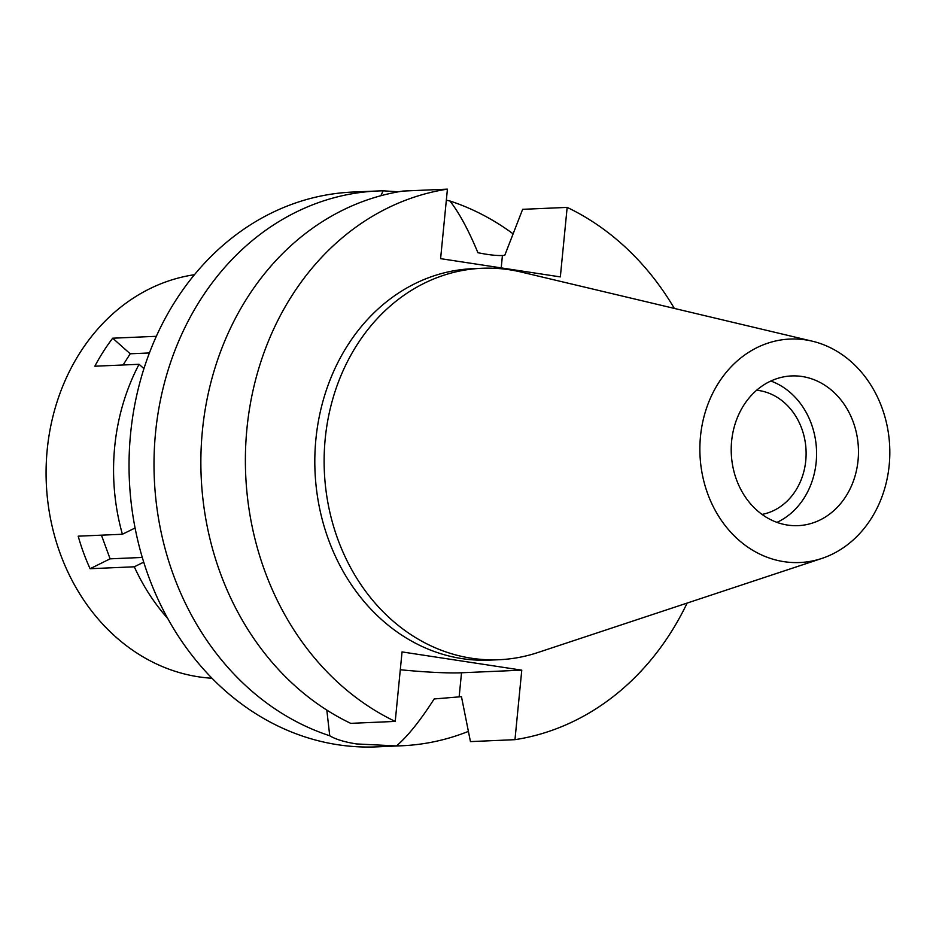 <?xml version="1.0" encoding="UTF-8"?>
<svg xmlns="http://www.w3.org/2000/svg" width="936" height="936" viewBox="0 0 936 936"><rect width="100%" height="100%" fill="white"/><g stroke="black" fill="none" stroke-linecap="round" stroke-linejoin="round"><path stroke-width="1.4" d="M700.491 436.41A111.84 94.945 -92.5 0 1 812.354 341.207A111.84 94.945 -92.5 0 1 889.2 465.169A111.84 94.945 -92.5 0 1 821.785 558.453A111.84 94.945 -92.5 0 1 700.491 436.41M731.624 441.16A74.927 63.613 87.5 0 0 798.092 525.646A74.927 63.613 87.5 0 0 858.055 460.418A74.927 63.613 87.5 0 0 791.599 375.933A74.927 63.613 87.5 0 0 731.624 441.16M821.785 558.453L537.685 652.591A195.905 166.315 -92.5 0 1 498.993 659.728A195.905 166.315 -92.5 0 1 325.213 438.82A195.905 166.315 -92.5 0 1 482.005 268.281A195.905 166.315 -92.5 0 1 521.165 272.037L812.354 341.207M482.005 268.281L472.692 268.69A195.905 166.315 87.5 0 0 315.9 439.218A195.905 166.315 87.5 0 0 489.692 660.126L498.993 659.728M687.129 603.065A277.664 235.732 -92.5 0 1 514.964 739.674L521.773 670.164L402.047 651.912L395.226 721.422A277.664 235.732 -92.5 0 1 246.928 428.711A277.664 235.732 -92.5 0 1 447.42 189.142L440.599 258.652L560.336 276.904L567.157 207.394A277.664 235.732 -92.5 0 1 674.341 308.424M395.226 721.422L350.719 723.352A277.664 235.732 87.5 0 1 202.41 430.642A277.664 235.732 87.5 0 1 402.901 191.073L447.42 189.142M521.773 670.164L461.518 672.773A70.96 6.189 5.6 0 1 400.292 669.743M326.816 710.096L329.741 735.766C335.591 739.3 344.495 742.026 356.476 743.933L396.466 745.933C407.686 736.339 420.252 720.673 434.164 698.958L461.471 696.688L470.445 741.605L514.964 739.674M567.157 207.394L522.639 209.325L504.738 255.399L502.421 255.505C496.244 255.727 488.077 254.791 477.922 252.708C468.386 229.811 459.05 212.566 449.888 200.983L446.332 200.21M398.537 191.798L383.175 190.815L380.823 195.741M329.741 735.766A277.664 235.732 -92.5 0 1 155.551 432.678A277.664 235.732 -92.5 0 1 377.781 190.979A277.664 235.732 -92.5 0 1 383.175 190.815M377.781 190.979L352.802 192.055A277.664 235.732 87.5 0 0 130.584 433.754A277.664 235.732 87.5 0 0 376.892 746.858L401.86 745.77A277.664 235.732 -92.5 0 1 396.466 745.933M468.386 731.39A277.664 235.732 -92.5 0 1 401.86 745.77M449.888 200.983A277.664 235.732 -92.5 0 1 513.092 233.836M762.021 514.402A62.583 53.13 87.5 0 0 805.767 460.652A62.583 53.13 87.5 0 0 756.639 390.253M770.831 381.022A74.927 63.613 -92.5 0 1 816.169 462.244A74.927 63.613 -92.5 0 1 776.974 522.37M167.731 618.485A202.738 172.119 -92.5 0 1 134.304 566.795L143.723 562.15M135.076 527.998L122.394 534.257A202.738 172.119 -92.5 0 1 114.695 446.823A202.738 172.119 -92.5 0 1 139.066 364.291L143.945 368.632M101.439 535.158L110.097 558.839L90.09 568.714L134.304 566.795M90.09 568.714A202.738 172.119 -92.5 0 1 78.191 536.176L122.394 534.257M194.477 274.704A202.738 172.119 87.5 0 0 47.209 449.76A202.738 172.119 87.5 0 0 211.992 678.249M156.347 336.305L112.694 338.2A202.738 172.119 -92.5 0 0 94.852 366.21L139.066 364.291M112.694 338.2L130.209 353.785L149.421 352.954M130.209 353.785L123.072 364.981M110.097 558.839L142.284 557.446M461.518 672.773L459.155 696.793M502.421 255.505L501.216 267.895"/></g></svg>
